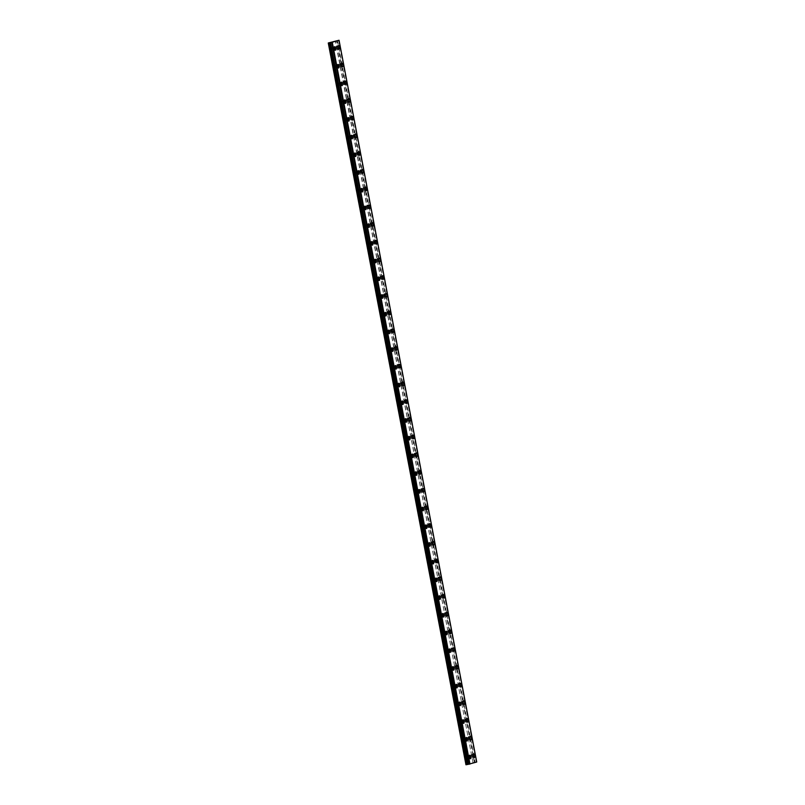 <?xml version="1.0" encoding="UTF-8"?>
<svg xmlns="http://www.w3.org/2000/svg" width="805" height="805" viewBox="0 0 805 805"><rect width="100%" height="100%" fill="white"/><g stroke="black" fill="none" stroke-linecap="round" stroke-linejoin="round"><path stroke-width="0.6" stroke-dasharray="4.03 3.02" d="M336.681 47.747L336.903 46.63L337.245 48.632L336.681 47.747M334.639 48.099L334.86 46.982L335.202 48.974L334.639 48.099M340.062 65.457L340.274 64.34L340.837 65.225L340.616 66.342L340.062 65.457M338.02 65.809L338.231 64.692L338.794 65.577L338.573 66.694L338.02 65.809M467.886 757.414L468.097 756.298L468.661 757.183L468.44 758.3L467.886 757.414M465.843 757.757L466.055 756.64L466.618 757.525L466.397 758.642L465.843 757.757M464.505 739.694L464.727 738.588L465.069 740.58L464.505 739.694M462.462 740.047L462.674 738.93L463.026 740.932L462.462 740.047M461.124 721.984L461.346 720.867L461.688 722.87L461.124 721.984M459.081 722.337L459.303 721.22L459.645 723.222L459.081 722.337M457.753 704.274L457.965 703.157L458.518 704.043L458.307 705.16L457.753 704.274M455.711 704.627L455.922 703.51L456.475 704.395L456.264 705.512L455.711 704.627M454.372 686.564L454.584 685.447L455.147 686.333L454.926 687.45L454.372 686.564M452.329 686.917L452.541 685.8L453.104 686.685L452.883 687.802L452.329 686.917M450.991 668.854L451.203 667.737L451.766 668.623L451.545 669.74L450.991 668.854M448.949 669.197L449.16 668.08L449.723 668.965L449.502 670.082L448.949 669.197M447.61 651.134L447.832 650.017L448.174 652.02L447.61 651.134M445.568 651.487L445.789 650.37L446.131 652.372L445.568 651.487M444.239 633.424L444.451 632.307L445.004 633.193L444.793 634.31L444.239 633.424M442.187 633.777L442.408 632.66L442.75 634.662L442.187 633.777M440.858 615.714L441.07 614.597L441.633 615.483L441.412 616.6L440.858 615.714M438.816 616.067L439.027 614.95L439.58 615.835L439.369 616.952L438.816 616.067M437.477 598.004L437.689 596.887L438.252 597.773L438.031 598.89L437.477 598.004M435.435 598.356L435.646 597.24L436.209 598.125L435.988 599.232L435.435 598.356M434.096 580.294L434.318 579.177L434.66 581.18L434.096 580.294M432.054 580.636L432.265 579.519L432.828 580.405L432.617 581.522L432.054 580.636M430.715 562.574L430.937 561.457L431.279 563.46L430.715 562.574M428.673 562.926L428.894 561.81L429.236 563.812L428.673 562.926M427.344 544.864L427.556 543.747L428.109 544.633L427.898 545.75L427.344 544.864M425.302 545.216L425.513 544.1L426.066 544.985L425.855 546.102L425.302 545.216M423.963 527.154L424.175 526.037L424.738 526.923L424.517 528.04L423.963 527.154M421.921 527.506L422.132 526.389L422.695 527.275L422.474 528.392L421.921 527.506M420.582 509.444L420.794 508.327L421.357 509.213L421.136 510.33L420.582 509.444M418.54 509.786L418.751 508.68L419.314 509.555L419.093 510.672L418.54 509.786M417.201 491.734L417.423 490.617L417.765 492.61L417.201 491.734M415.159 492.076L415.38 490.959L415.722 492.962L415.159 492.076M343.443 83.167L343.654 82.05L344.218 82.935L343.997 84.052L343.443 83.167M341.401 83.519L341.612 82.402L341.954 84.404L341.401 83.519M346.824 100.877L347.036 99.76L347.378 101.762L346.824 100.877M344.771 101.229L344.993 100.112L345.335 102.114L344.771 101.229M350.195 118.597L350.417 117.48L350.759 119.482L350.195 118.597M348.152 118.939L348.374 117.822L348.716 119.824L348.152 118.939M353.576 136.307L353.787 135.19L354.351 136.075L354.14 137.192L353.576 136.307M351.533 136.659L351.745 135.542L352.308 136.427L352.087 137.534L351.533 136.659M356.957 154.017L357.168 152.9L357.732 153.785L357.511 154.902L356.957 154.017M354.914 154.369L355.126 153.252L355.689 154.137L355.468 155.254L354.914 154.369M360.338 171.727L360.549 170.61L361.103 171.495L360.892 172.612L360.338 171.727M358.295 172.079L358.507 170.962L359.06 171.847L358.849 172.964L358.295 172.079M363.709 189.437L363.93 188.32L364.273 190.322L363.709 189.437M361.666 189.789L361.888 188.672L362.23 190.674L361.666 189.789M367.09 207.157L367.311 206.04L367.654 208.042L367.09 207.157M365.047 207.499L365.269 206.382L365.611 208.384L365.047 207.499M370.471 224.867L370.682 223.75L371.246 224.635L371.025 225.752L370.471 224.867M368.428 225.219L368.64 224.102L369.203 224.987L368.982 226.104L368.428 225.219M373.852 242.577L374.063 241.46L374.627 242.345L374.406 243.462L373.852 242.577M371.809 242.929L372.021 241.812L372.363 243.814L371.809 242.929M377.233 260.287L377.444 259.17L377.787 261.172L377.233 260.287M375.18 260.639L375.402 259.522L375.744 261.524L375.18 260.639M380.604 277.997L380.825 276.89L381.168 278.882L380.604 277.997M378.561 278.349L378.783 277.232L379.125 279.234L378.561 278.349M383.985 295.717L384.196 294.6L384.76 295.485L384.549 296.602L383.985 295.717M381.942 296.059L382.154 294.942L382.717 295.827L382.496 296.944L381.942 296.059M387.366 313.427L387.577 312.31L388.141 313.195L387.919 314.312L387.366 313.427M385.323 313.779L385.535 312.662L386.098 313.548L385.877 314.664L385.323 313.779M390.747 331.137L390.958 330.02L391.512 330.905L391.3 332.022L390.747 331.137M388.704 331.489L388.916 330.372L389.469 331.257L389.258 332.374L388.704 331.489M394.118 348.847L394.339 347.73L394.681 349.732L394.118 348.847M392.075 349.199L392.297 348.082L392.639 350.084L392.075 349.199M397.499 366.567L397.72 365.45L398.062 367.442L397.499 366.567M395.456 366.909L395.678 365.792L396.02 367.794L395.456 366.909M400.88 384.277L401.091 383.16L401.655 384.045L401.433 385.162L400.88 384.277M398.837 384.619L399.049 383.512L399.612 384.388L399.391 385.504L398.837 384.619M404.261 401.987L404.472 400.87L405.036 401.755L404.814 402.872L404.261 401.987M402.218 402.339L402.43 401.222L402.983 402.108L402.772 403.225L402.218 402.339M407.642 419.697L407.853 418.58L408.195 420.582L407.642 419.697M405.589 420.049L405.811 418.932L406.153 420.935L405.589 420.049M411.013 437.407L411.234 436.29L411.576 438.292L411.013 437.407M408.97 437.759L409.192 436.642L409.534 438.645L408.97 437.759M414.394 455.127L414.605 454.01L415.169 454.895L414.957 456.012L414.394 455.127M412.351 455.469L412.563 454.352L413.126 455.238L412.905 456.355L412.351 455.469M417.775 472.837L417.986 471.72L418.55 472.605L418.328 473.722L417.775 472.837M415.732 473.189L415.944 472.072L416.507 472.958L416.286 474.065L415.732 473.189M421.156 490.547L421.367 489.43L421.921 490.315L421.709 491.432L421.156 490.547M419.113 490.899L419.325 489.782L419.667 491.785L419.113 490.899M424.527 508.257L424.748 507.14L425.09 509.142L424.527 508.257M422.484 508.609L422.706 507.492L423.048 509.495L422.484 508.609M427.908 525.967L428.129 524.85L428.471 526.852L427.908 525.967M425.865 526.319L426.087 525.202L426.429 527.205L425.865 526.319M431.289 543.687L431.5 542.57L432.064 543.456L431.842 544.572L431.289 543.687M429.246 544.029L429.457 542.912L430.021 543.798L429.8 544.915L429.246 544.029M434.67 561.397L434.881 560.28L435.445 561.165L435.223 562.282L434.67 561.397M432.627 561.749L432.838 560.632L433.392 561.518L433.181 562.635L432.627 561.749M438.051 579.107L438.262 577.99L438.604 579.992L438.051 579.107M435.998 579.459L436.219 578.342L436.562 580.345L435.998 579.459M441.422 596.817L441.643 595.7L441.985 597.702L441.422 596.817M439.379 597.169L439.6 596.052L439.943 598.055L439.379 597.169M444.803 614.527L445.014 613.42L445.366 615.412L444.803 614.527M442.76 614.879L442.971 613.762L443.535 614.648L443.314 615.765L442.76 614.879M448.184 632.247L448.395 631.13L448.959 632.016L448.737 633.133L448.184 632.247M446.141 632.589L446.352 631.472L446.916 632.358L446.695 633.475L446.141 632.589M413.83 474.014L414.042 472.897L414.384 474.9L413.83 474.014M411.778 474.366L411.999 473.249L412.341 475.252L411.778 474.366M410.449 456.304L410.661 455.187L411.224 456.073L411.003 457.19L410.449 456.304M408.407 456.656L408.618 455.539L409.171 456.425L408.96 457.542L408.407 456.656M407.068 438.594L407.28 437.477L407.843 438.363L407.622 439.48L407.068 438.594M405.026 438.946L405.237 437.829L405.8 438.715L405.579 439.832L405.026 438.946M403.687 420.884L403.909 419.767L404.251 421.77L403.687 420.884M401.645 421.226L401.856 420.109L402.208 422.112L401.645 421.226M400.306 403.164L400.528 402.057L400.87 404.05L400.306 403.164M398.264 403.516L398.485 402.399L398.827 404.402L398.264 403.516M396.935 385.454L397.147 384.337L397.7 385.223L397.489 386.34L396.935 385.454M394.893 385.806L395.104 384.689L395.658 385.575L395.446 386.692L394.893 385.806M393.554 367.744L393.766 366.627L394.329 367.513L394.108 368.63L393.554 367.744M391.512 368.096L391.723 366.979L392.287 367.865L392.065 368.982L391.512 368.096M390.173 350.034L390.385 348.917L390.948 349.803L390.727 350.92L390.173 350.034M388.131 350.386L388.342 349.269L388.906 350.155L388.684 351.272L388.131 350.386M386.792 332.324L387.014 331.207L387.356 333.21L386.792 332.324M384.75 332.666L384.971 331.549L385.313 333.552L384.75 332.666M383.422 314.604L383.633 313.487L384.186 314.373L383.975 315.49L383.422 314.604M381.369 314.956L381.59 313.839L381.932 315.842L381.369 314.956M380.041 296.894L380.252 295.777L380.815 296.663L380.594 297.78L380.041 296.894M377.998 297.246L378.209 296.129L378.763 297.015L378.551 298.132L377.998 297.246M376.66 279.184L376.871 278.067L377.434 278.953L377.213 280.07L376.66 279.184M374.617 279.536L374.828 278.419L375.392 279.305L375.17 280.422L374.617 279.536M373.279 261.474L373.5 260.357L373.842 262.36L373.279 261.474M371.236 261.826L371.447 260.709L372.011 261.595L371.799 262.712L371.236 261.826M369.898 243.764L370.119 242.647L370.461 244.65L369.898 243.764M367.855 244.106L368.076 242.989L368.418 244.992L367.855 244.106M366.527 226.044L366.738 224.927L367.08 226.93L366.527 226.044M364.484 226.396L364.695 225.279L365.249 226.165L365.037 227.282L364.484 226.396M363.146 208.334L363.357 207.217L363.92 208.103L363.699 209.22L363.146 208.334M361.103 208.686L361.314 207.569L361.878 208.455L361.656 209.572L361.103 208.686M465.079 720.807L465.29 719.69L465.853 720.576L465.632 721.693L465.079 720.807M463.036 721.149L463.247 720.042L463.589 722.035L463.036 721.149M468.46 738.517L468.671 737.4L469.224 738.286L469.013 739.403L468.46 738.517M466.417 738.869L466.628 737.752L466.97 739.755L466.417 738.869M471.831 756.227L472.052 755.11L472.394 757.113L471.831 756.227M469.788 756.579L470.009 755.462L470.351 757.465L469.788 756.579M332.737 48.924L332.948 47.807L333.512 48.692L333.29 49.809L332.737 48.924M330.694 49.276L330.905 48.159L331.469 49.045L331.247 50.162L330.694 49.276M461.698 703.087L461.909 701.98L462.473 702.856L462.251 703.973L461.698 703.087M459.655 703.439L459.866 702.322L460.43 703.208L460.208 704.325L459.655 703.439M458.317 685.377L458.538 684.26L458.88 686.263L458.317 685.377M456.274 685.729L456.495 684.612L456.838 686.615L456.274 685.729M454.936 667.667L455.157 666.55L455.499 668.553L454.936 667.667M452.893 668.019L453.114 666.902L453.457 668.905L452.893 668.019M451.565 649.957L451.776 648.84L452.118 650.842L451.565 649.957M449.522 650.309L449.733 649.192L450.287 650.078L450.076 651.195L449.522 650.309M336.118 66.644L336.329 65.527L336.882 66.413L336.671 67.519L336.118 66.644M334.075 66.986L334.286 65.869L334.84 66.755L334.628 67.872L334.075 66.986M339.489 84.354L339.71 83.237L340.052 85.239L339.489 84.354M337.446 84.696L337.667 83.589L338.009 85.582L337.446 84.696M342.87 102.064L343.091 100.947L343.433 102.949L342.87 102.064M340.827 102.416L341.038 101.299L341.39 103.302L340.827 102.416M346.251 119.774L346.462 118.657L347.025 119.543L346.804 120.659L346.251 119.774M344.208 120.126L344.419 119.009L344.983 119.895L344.761 121.012L344.208 120.126M349.632 137.484L349.843 136.367L350.406 137.253L350.185 138.369L349.632 137.484M347.589 137.836L347.8 136.719L348.142 138.722L347.589 137.836M353.013 155.204L353.224 154.087L353.777 154.973L353.566 156.09L353.013 155.204M350.96 155.546L351.181 154.429L351.523 156.432L350.96 155.546M356.384 172.914L356.605 171.797L356.947 173.8L356.384 172.914M354.341 173.266L354.562 172.149L354.904 174.142L354.341 173.266M359.765 190.624L359.976 189.507L360.539 190.393L360.318 191.51L359.765 190.624M357.722 190.976L357.933 189.859L358.497 190.745L358.275 191.862L357.722 190.976M337.758 47.425A1.801 0.714 80.3 0 0 336.762 45.845A1.801 0.714 80.3 0 0 336.379 47.837A1.801 0.714 80.3 0 0 337.375 49.407A1.801 0.714 80.3 0 0 337.758 47.425M341.139 65.135A1.801 0.714 80.3 0 0 340.143 63.565A1.801 0.714 80.3 0 0 339.76 65.547A1.801 0.714 80.3 0 0 340.757 67.117A1.801 0.714 80.3 0 0 341.139 65.135M468.963 757.092A1.801 0.714 80.3 0 0 467.967 755.513A1.801 0.714 80.3 0 0 467.584 757.505A1.801 0.714 80.3 0 0 468.58 759.075A1.801 0.714 80.3 0 0 468.963 757.092M465.582 739.382A1.801 0.714 80.3 0 0 464.586 737.803A1.801 0.714 80.3 0 0 464.203 739.785A1.801 0.714 80.3 0 0 465.199 741.365A1.801 0.714 80.3 0 0 465.582 739.382M462.201 721.662A1.801 0.714 80.3 0 0 461.215 720.093A1.801 0.714 80.3 0 0 460.832 722.075A1.801 0.714 80.3 0 0 461.818 723.655A1.801 0.714 80.3 0 0 462.201 721.662M458.82 703.952A1.801 0.714 80.3 0 0 457.834 702.383A1.801 0.714 80.3 0 0 457.451 704.365A1.801 0.714 80.3 0 0 458.437 705.935A1.801 0.714 80.3 0 0 458.82 703.952M455.439 686.242A1.801 0.714 80.3 0 0 454.453 684.673A1.801 0.714 80.3 0 0 454.07 686.655A1.801 0.714 80.3 0 0 455.056 688.225A1.801 0.714 80.3 0 0 455.439 686.242M452.068 668.532A1.801 0.714 80.3 0 0 451.072 666.953A1.801 0.714 80.3 0 0 450.689 668.945A1.801 0.714 80.3 0 0 451.686 670.515A1.801 0.714 80.3 0 0 452.068 668.532M448.687 650.812A1.801 0.714 80.3 0 0 447.691 649.243A1.801 0.714 80.3 0 0 447.308 651.225A1.801 0.714 80.3 0 0 448.305 652.805A1.801 0.714 80.3 0 0 448.687 650.812M445.306 633.102A1.801 0.714 80.3 0 0 444.32 631.533A1.801 0.714 80.3 0 0 443.937 633.515A1.801 0.714 80.3 0 0 444.924 635.095A1.801 0.714 80.3 0 0 445.306 633.102M441.925 615.392A1.801 0.714 80.3 0 0 440.939 613.823A1.801 0.714 80.3 0 0 440.556 615.805A1.801 0.714 80.3 0 0 441.543 617.375A1.801 0.714 80.3 0 0 441.925 615.392M438.554 597.682A1.801 0.714 80.3 0 0 437.558 596.103A1.801 0.714 80.3 0 0 437.175 598.095A1.801 0.714 80.3 0 0 438.172 599.665A1.801 0.714 80.3 0 0 438.554 597.682M435.173 579.972A1.801 0.714 80.3 0 0 434.177 578.393A1.801 0.714 80.3 0 0 433.794 580.385A1.801 0.714 80.3 0 0 434.791 581.955A1.801 0.714 80.3 0 0 435.173 579.972M431.792 562.252A1.801 0.714 80.3 0 0 430.806 560.683A1.801 0.714 80.3 0 0 430.423 562.665A1.801 0.714 80.3 0 0 431.41 564.245A1.801 0.714 80.3 0 0 431.792 562.252M428.411 544.542A1.801 0.714 80.3 0 0 427.425 542.973A1.801 0.714 80.3 0 0 427.042 544.955A1.801 0.714 80.3 0 0 428.029 546.525A1.801 0.714 80.3 0 0 428.411 544.542M425.03 526.832A1.801 0.714 80.3 0 0 424.044 525.263A1.801 0.714 80.3 0 0 423.661 527.245A1.801 0.714 80.3 0 0 424.648 528.815A1.801 0.714 80.3 0 0 425.03 526.832M421.659 509.122A1.801 0.714 80.3 0 0 420.663 507.542A1.801 0.714 80.3 0 0 420.28 509.535A1.801 0.714 80.3 0 0 421.277 511.105A1.801 0.714 80.3 0 0 421.659 509.122M418.278 491.412A1.801 0.714 80.3 0 0 417.282 489.832A1.801 0.714 80.3 0 0 416.899 491.815A1.801 0.714 80.3 0 0 417.896 493.395A1.801 0.714 80.3 0 0 418.278 491.412M344.51 82.845A1.801 0.714 80.3 0 0 343.524 81.275A1.801 0.714 80.3 0 0 343.141 83.257A1.801 0.714 80.3 0 0 344.127 84.827A1.801 0.714 80.3 0 0 344.51 82.845M347.891 100.555A1.801 0.714 80.3 0 0 346.905 98.985A1.801 0.714 80.3 0 0 346.522 100.967A1.801 0.714 80.3 0 0 347.508 102.547A1.801 0.714 80.3 0 0 347.891 100.555M351.272 118.275A1.801 0.714 80.3 0 0 350.276 116.695A1.801 0.714 80.3 0 0 349.893 118.687A1.801 0.714 80.3 0 0 350.889 120.257A1.801 0.714 80.3 0 0 351.272 118.275M354.653 135.985A1.801 0.714 80.3 0 0 353.657 134.415A1.801 0.714 80.3 0 0 353.274 136.397A1.801 0.714 80.3 0 0 354.27 137.967A1.801 0.714 80.3 0 0 354.653 135.985M358.034 153.695A1.801 0.714 80.3 0 0 357.038 152.125A1.801 0.714 80.3 0 0 356.655 154.107A1.801 0.714 80.3 0 0 357.651 155.677A1.801 0.714 80.3 0 0 358.034 153.695M361.405 171.405A1.801 0.714 80.3 0 0 360.419 169.835A1.801 0.714 80.3 0 0 360.036 171.817A1.801 0.714 80.3 0 0 361.022 173.397A1.801 0.714 80.3 0 0 361.405 171.405M364.786 189.115A1.801 0.714 80.3 0 0 363.8 187.545A1.801 0.714 80.3 0 0 363.417 189.527A1.801 0.714 80.3 0 0 364.403 191.107A1.801 0.714 80.3 0 0 364.786 189.115M368.167 206.835A1.801 0.714 80.3 0 0 367.171 205.255A1.801 0.714 80.3 0 0 366.788 207.247A1.801 0.714 80.3 0 0 367.784 208.817A1.801 0.714 80.3 0 0 368.167 206.835M371.548 224.545A1.801 0.714 80.3 0 0 370.552 222.975A1.801 0.714 80.3 0 0 370.169 224.957A1.801 0.714 80.3 0 0 371.165 226.527A1.801 0.714 80.3 0 0 371.548 224.545M374.919 242.255A1.801 0.714 80.3 0 0 373.933 240.685A1.801 0.714 80.3 0 0 373.55 242.667A1.801 0.714 80.3 0 0 374.536 244.237A1.801 0.714 80.3 0 0 374.919 242.255M378.3 259.965A1.801 0.714 80.3 0 0 377.314 258.395A1.801 0.714 80.3 0 0 376.931 260.377A1.801 0.714 80.3 0 0 377.917 261.957A1.801 0.714 80.3 0 0 378.3 259.965M381.681 277.685A1.801 0.714 80.3 0 0 380.685 276.105A1.801 0.714 80.3 0 0 380.302 278.087A1.801 0.714 80.3 0 0 381.298 279.667A1.801 0.714 80.3 0 0 381.681 277.685M385.062 295.395A1.801 0.714 80.3 0 0 384.066 293.815A1.801 0.714 80.3 0 0 383.683 295.807A1.801 0.714 80.3 0 0 384.679 297.377A1.801 0.714 80.3 0 0 385.062 295.395M388.443 313.105A1.801 0.714 80.3 0 0 387.447 311.535A1.801 0.714 80.3 0 0 387.064 313.517A1.801 0.714 80.3 0 0 388.06 315.087A1.801 0.714 80.3 0 0 388.443 313.105M391.814 330.815A1.801 0.714 80.3 0 0 390.827 329.245A1.801 0.714 80.3 0 0 390.445 331.227A1.801 0.714 80.3 0 0 391.431 332.797A1.801 0.714 80.3 0 0 391.814 330.815M395.195 348.525A1.801 0.714 80.3 0 0 394.209 346.955A1.801 0.714 80.3 0 0 393.826 348.937A1.801 0.714 80.3 0 0 394.812 350.517A1.801 0.714 80.3 0 0 395.195 348.525M398.576 366.245A1.801 0.714 80.3 0 0 397.579 364.665A1.801 0.714 80.3 0 0 397.197 366.647A1.801 0.714 80.3 0 0 398.193 368.227A1.801 0.714 80.3 0 0 398.576 366.245M401.957 383.955A1.801 0.714 80.3 0 0 400.96 382.375A1.801 0.714 80.3 0 0 400.578 384.367A1.801 0.714 80.3 0 0 401.574 385.937A1.801 0.714 80.3 0 0 401.957 383.955M405.328 401.665A1.801 0.714 80.3 0 0 404.341 400.095A1.801 0.714 80.3 0 0 403.959 402.077A1.801 0.714 80.3 0 0 404.945 403.647A1.801 0.714 80.3 0 0 405.328 401.665M408.709 419.375A1.801 0.714 80.3 0 0 407.722 417.805A1.801 0.714 80.3 0 0 407.34 419.787A1.801 0.714 80.3 0 0 408.326 421.357A1.801 0.714 80.3 0 0 408.709 419.375M412.09 437.085A1.801 0.714 80.3 0 0 411.093 435.515A1.801 0.714 80.3 0 0 410.711 437.497A1.801 0.714 80.3 0 0 411.707 439.077A1.801 0.714 80.3 0 0 412.09 437.085M415.471 454.805A1.801 0.714 80.3 0 0 414.474 453.225A1.801 0.714 80.3 0 0 414.092 455.217A1.801 0.714 80.3 0 0 415.088 456.787A1.801 0.714 80.3 0 0 415.471 454.805M418.852 472.515A1.801 0.714 80.3 0 0 417.855 470.935A1.801 0.714 80.3 0 0 417.473 472.927A1.801 0.714 80.3 0 0 418.469 474.497A1.801 0.714 80.3 0 0 418.852 472.515M422.223 490.225A1.801 0.714 80.3 0 0 421.236 488.655A1.801 0.714 80.3 0 0 420.854 490.637A1.801 0.714 80.3 0 0 421.84 492.207A1.801 0.714 80.3 0 0 422.223 490.225M425.603 507.935A1.801 0.714 80.3 0 0 424.617 506.365A1.801 0.714 80.3 0 0 424.235 508.347A1.801 0.714 80.3 0 0 425.221 509.917A1.801 0.714 80.3 0 0 425.603 507.935M428.985 525.645A1.801 0.714 80.3 0 0 427.988 524.075A1.801 0.714 80.3 0 0 427.606 526.057A1.801 0.714 80.3 0 0 428.602 527.637A1.801 0.714 80.3 0 0 428.985 525.645M432.366 543.365A1.801 0.714 80.3 0 0 431.369 541.785A1.801 0.714 80.3 0 0 430.987 543.778A1.801 0.714 80.3 0 0 431.983 545.347A1.801 0.714 80.3 0 0 432.366 543.365M435.736 561.075A1.801 0.714 80.3 0 0 434.75 559.505A1.801 0.714 80.3 0 0 434.368 561.488A1.801 0.714 80.3 0 0 435.354 563.057A1.801 0.714 80.3 0 0 435.736 561.075M439.117 578.785A1.801 0.714 80.3 0 0 438.131 577.215A1.801 0.714 80.3 0 0 437.749 579.198A1.801 0.714 80.3 0 0 438.735 580.767A1.801 0.714 80.3 0 0 439.117 578.785M442.498 596.495A1.801 0.714 80.3 0 0 441.502 594.925A1.801 0.714 80.3 0 0 441.12 596.908A1.801 0.714 80.3 0 0 442.116 598.487A1.801 0.714 80.3 0 0 442.498 596.495M445.879 614.215A1.801 0.714 80.3 0 0 444.883 612.635A1.801 0.714 80.3 0 0 444.501 614.618A1.801 0.714 80.3 0 0 445.497 616.197A1.801 0.714 80.3 0 0 445.879 614.215M449.26 631.925A1.801 0.714 80.3 0 0 448.264 630.345A1.801 0.714 80.3 0 0 447.882 632.338A1.801 0.714 80.3 0 0 448.878 633.907A1.801 0.714 80.3 0 0 449.26 631.925M414.897 473.692A1.801 0.714 80.3 0 0 413.911 472.122A1.801 0.714 80.3 0 0 413.529 474.105A1.801 0.714 80.3 0 0 414.515 475.685A1.801 0.714 80.3 0 0 414.897 473.692M411.516 455.982A1.801 0.714 80.3 0 0 410.53 454.412A1.801 0.714 80.3 0 0 410.148 456.395A1.801 0.714 80.3 0 0 411.134 457.965A1.801 0.714 80.3 0 0 411.516 455.982M408.145 438.272A1.801 0.714 80.3 0 0 407.149 436.702A1.801 0.714 80.3 0 0 406.767 438.685A1.801 0.714 80.3 0 0 407.763 440.255A1.801 0.714 80.3 0 0 408.145 438.272M404.764 420.562A1.801 0.714 80.3 0 0 403.768 418.982A1.801 0.714 80.3 0 0 403.386 420.975A1.801 0.714 80.3 0 0 404.382 422.545A1.801 0.714 80.3 0 0 404.764 420.562M401.383 402.852A1.801 0.714 80.3 0 0 400.397 401.272A1.801 0.714 80.3 0 0 400.015 403.255A1.801 0.714 80.3 0 0 401.001 404.835A1.801 0.714 80.3 0 0 401.383 402.852M398.002 385.132A1.801 0.714 80.3 0 0 397.016 383.562A1.801 0.714 80.3 0 0 396.634 385.545A1.801 0.714 80.3 0 0 397.62 387.125A1.801 0.714 80.3 0 0 398.002 385.132M394.621 367.422A1.801 0.714 80.3 0 0 393.635 365.852A1.801 0.714 80.3 0 0 393.253 367.835A1.801 0.714 80.3 0 0 394.239 369.404A1.801 0.714 80.3 0 0 394.621 367.422M391.25 349.712A1.801 0.714 80.3 0 0 390.254 348.142A1.801 0.714 80.3 0 0 389.872 350.125A1.801 0.714 80.3 0 0 390.868 351.694A1.801 0.714 80.3 0 0 391.25 349.712M387.869 332.002A1.801 0.714 80.3 0 0 386.873 330.422A1.801 0.714 80.3 0 0 386.491 332.415A1.801 0.714 80.3 0 0 387.487 333.984A1.801 0.714 80.3 0 0 387.869 332.002M384.488 314.292A1.801 0.714 80.3 0 0 383.502 312.712A1.801 0.714 80.3 0 0 383.12 314.695A1.801 0.714 80.3 0 0 384.106 316.274A1.801 0.714 80.3 0 0 384.488 314.292M381.107 296.572A1.801 0.714 80.3 0 0 380.121 295.002A1.801 0.714 80.3 0 0 379.739 296.985A1.801 0.714 80.3 0 0 380.725 298.564A1.801 0.714 80.3 0 0 381.107 296.572M377.736 278.862A1.801 0.714 80.3 0 0 376.74 277.292A1.801 0.714 80.3 0 0 376.358 279.275A1.801 0.714 80.3 0 0 377.354 280.844A1.801 0.714 80.3 0 0 377.736 278.862M374.355 261.152A1.801 0.714 80.3 0 0 373.359 259.582A1.801 0.714 80.3 0 0 372.977 261.565A1.801 0.714 80.3 0 0 373.973 263.134A1.801 0.714 80.3 0 0 374.355 261.152M370.974 243.442A1.801 0.714 80.3 0 0 369.988 241.862A1.801 0.714 80.3 0 0 369.606 243.855A1.801 0.714 80.3 0 0 370.592 245.424A1.801 0.714 80.3 0 0 370.974 243.442M367.593 225.722A1.801 0.714 80.3 0 0 366.607 224.152A1.801 0.714 80.3 0 0 366.225 226.135A1.801 0.714 80.3 0 0 367.211 227.714A1.801 0.714 80.3 0 0 367.593 225.722M364.212 208.012A1.801 0.714 80.3 0 0 363.226 206.442A1.801 0.714 80.3 0 0 362.844 208.425A1.801 0.714 80.3 0 0 363.83 209.994A1.801 0.714 80.3 0 0 364.212 208.012M466.145 720.485A1.801 0.714 80.3 0 0 465.159 718.905A1.801 0.714 80.3 0 0 464.777 720.898A1.801 0.714 80.3 0 0 465.763 722.467A1.801 0.714 80.3 0 0 466.145 720.485M469.526 738.195A1.801 0.714 80.3 0 0 468.54 736.625A1.801 0.714 80.3 0 0 468.158 738.608A1.801 0.714 80.3 0 0 469.144 740.177A1.801 0.714 80.3 0 0 469.526 738.195M472.907 755.905A1.801 0.714 80.3 0 0 471.911 754.335A1.801 0.714 80.3 0 0 471.529 756.318A1.801 0.714 80.3 0 0 472.525 757.887A1.801 0.714 80.3 0 0 472.907 755.905M333.803 48.602A1.801 0.714 80.3 0 0 332.817 47.032A1.801 0.714 80.3 0 0 332.435 49.014A1.801 0.714 80.3 0 0 333.421 50.594A1.801 0.714 80.3 0 0 333.803 48.602M462.774 702.775A1.801 0.714 80.3 0 0 461.778 701.195A1.801 0.714 80.3 0 0 461.396 703.178A1.801 0.714 80.3 0 0 462.392 704.757A1.801 0.714 80.3 0 0 462.774 702.775M459.393 685.055A1.801 0.714 80.3 0 0 458.397 683.485A1.801 0.714 80.3 0 0 458.015 685.468A1.801 0.714 80.3 0 0 459.011 687.047A1.801 0.714 80.3 0 0 459.393 685.055M456.012 667.345A1.801 0.714 80.3 0 0 455.026 665.775A1.801 0.714 80.3 0 0 454.644 667.758A1.801 0.714 80.3 0 0 455.63 669.327A1.801 0.714 80.3 0 0 456.012 667.345M452.631 649.635A1.801 0.714 80.3 0 0 451.645 648.065A1.801 0.714 80.3 0 0 451.263 650.048A1.801 0.714 80.3 0 0 452.249 651.617A1.801 0.714 80.3 0 0 452.631 649.635M337.184 66.322A1.801 0.714 80.3 0 0 336.198 64.742A1.801 0.714 80.3 0 0 335.816 66.724A1.801 0.714 80.3 0 0 336.802 68.304A1.801 0.714 80.3 0 0 337.184 66.322M340.565 84.032A1.801 0.714 80.3 0 0 339.579 82.452A1.801 0.714 80.3 0 0 339.197 84.445A1.801 0.714 80.3 0 0 340.183 86.014A1.801 0.714 80.3 0 0 340.565 84.032M343.946 101.742A1.801 0.714 80.3 0 0 342.95 100.172A1.801 0.714 80.3 0 0 342.568 102.154A1.801 0.714 80.3 0 0 343.564 103.724A1.801 0.714 80.3 0 0 343.946 101.742M347.327 119.452A1.801 0.714 80.3 0 0 346.331 117.882A1.801 0.714 80.3 0 0 345.949 119.865A1.801 0.714 80.3 0 0 346.945 121.434A1.801 0.714 80.3 0 0 347.327 119.452M350.698 137.162A1.801 0.714 80.3 0 0 349.712 135.592A1.801 0.714 80.3 0 0 349.33 137.575A1.801 0.714 80.3 0 0 350.316 139.154A1.801 0.714 80.3 0 0 350.698 137.162M354.079 154.882A1.801 0.714 80.3 0 0 353.093 153.302A1.801 0.714 80.3 0 0 352.711 155.295A1.801 0.714 80.3 0 0 353.697 156.864A1.801 0.714 80.3 0 0 354.079 154.882M357.46 172.592A1.801 0.714 80.3 0 0 356.464 171.012A1.801 0.714 80.3 0 0 356.082 173.005A1.801 0.714 80.3 0 0 357.078 174.574A1.801 0.714 80.3 0 0 357.46 172.592M360.841 190.302A1.801 0.714 80.3 0 0 359.845 188.732A1.801 0.714 80.3 0 0 359.463 190.715A1.801 0.714 80.3 0 0 360.459 192.284A1.801 0.714 80.3 0 0 360.841 190.302M465.954 764.75L472.988 762.637L335.303 40.874M472.988 762.637L335.594 40.814M473.28 762.577L475.061 762.295L337.375 40.532M337.416 40.522L475.061 762.295M475.101 762.295L476.238 762.094L338.553 40.331M338.623 40.32L476.238 762.094M474.346 762.395L336.661 40.632M338.975 40.26L476.661 762.023M474.578 762.385L336.893 40.612M334.86 46.982L336.903 46.63M338.231 64.692L340.274 64.34M466.055 756.64L468.097 756.298M462.674 738.93L464.727 738.588M459.303 721.22L461.346 720.867M455.922 703.51L457.965 703.157M452.541 685.8L454.584 685.447M449.16 668.08L451.203 667.737M445.789 650.37L447.832 650.017M442.408 632.66L444.451 632.307M439.027 614.95L441.07 614.597M435.646 597.24L437.689 596.887M432.265 579.519L434.318 579.177M428.894 561.81L430.937 561.457M425.513 544.1L427.556 543.747M422.132 526.389L424.175 526.037M418.751 508.68L420.794 508.327M415.38 490.959L417.423 490.617M341.612 82.402L343.654 82.05M344.993 100.112L347.036 99.76M348.374 117.822L350.417 117.48M351.745 135.542L353.787 135.19M355.126 153.252L357.168 152.9M358.507 170.962L360.549 170.61M361.888 188.672L363.93 188.32M365.269 206.382L367.311 206.04M368.64 224.102L370.682 223.75M372.021 241.812L374.063 241.46M375.402 259.522L377.444 259.17M378.783 277.232L380.825 276.89M382.154 294.942L384.196 294.6M385.535 312.662L387.577 312.31M388.916 330.372L390.958 330.02M392.297 348.082L394.339 347.73M395.678 365.792L397.72 365.45M399.049 383.512L401.091 383.16M402.43 401.222L404.472 400.87M405.811 418.932L407.853 418.58M409.192 436.642L411.234 436.29M412.563 454.352L414.605 454.01M415.944 472.072L417.986 471.72M419.325 489.782L421.367 489.43M422.706 507.492L424.748 507.14M426.087 525.202L428.129 524.85M429.457 542.912L431.5 542.57M432.838 560.632L434.881 560.28M436.219 578.342L438.262 577.99M439.6 596.052L441.643 595.7M442.971 613.762L445.014 613.42M446.352 631.472L448.395 631.13M411.999 473.249L414.042 472.897M408.618 455.539L410.661 455.187M405.237 437.829L407.28 437.477M401.856 420.109L403.909 419.767M398.485 402.399L400.528 402.057M395.104 384.689L397.147 384.337M391.723 366.979L393.766 366.627M388.342 349.269L390.385 348.917M384.971 331.549L387.014 331.207M381.59 313.839L383.633 313.487M378.209 296.129L380.252 295.777M374.828 278.419L376.871 278.067M371.447 260.709L373.5 260.357M368.076 242.989L370.119 242.647M364.695 225.279L366.738 224.927M361.314 207.569L363.357 207.217M463.247 720.042L465.29 719.69M466.628 737.752L468.671 737.4M470.009 755.462L472.052 755.11M330.905 48.159L332.948 47.807M459.866 702.322L461.909 701.98M456.495 684.612L458.538 684.26M453.114 666.902L455.157 666.55M449.733 649.192L451.776 648.84M334.286 65.869L336.329 65.527M337.667 83.589L339.71 83.237M341.038 101.299L343.091 100.947M344.419 119.009L346.462 118.657M347.8 136.719L349.843 136.367M351.181 154.429L353.224 154.087M354.562 172.149L356.605 171.797M357.933 189.859L359.976 189.507M336.762 45.845L338.603 45.533M340.143 63.565L341.984 63.243M467.967 755.513L469.808 755.201M464.586 737.803L466.427 737.491M461.215 720.093L463.046 719.781M457.834 702.383L459.675 702.061M454.453 684.673L456.294 684.351M451.072 666.953L452.913 666.641M447.691 649.243L449.532 648.931M444.32 631.533L446.151 631.221M440.939 613.823L442.78 613.501M437.558 596.103L439.399 595.791M434.177 578.393L436.018 578.081M430.806 560.683L432.637 560.371M427.425 542.973L429.266 542.661M424.044 525.263L425.885 524.941M420.663 507.542L422.504 507.231M417.282 489.832L419.123 489.521M343.524 81.275L345.365 80.963M346.905 98.985L348.736 98.673M350.276 116.695L352.117 116.383M353.657 134.415L355.498 134.093M357.038 152.125L358.879 151.803M360.419 169.835L362.26 169.523M363.8 187.545L365.631 187.233M367.171 205.255L369.012 204.943M370.552 222.975L372.393 222.653M373.933 240.685L375.774 240.363M377.314 258.395L379.145 258.083M380.685 276.105L382.526 275.793M384.066 293.815L385.907 293.503M387.447 311.535L389.288 311.213M390.827 329.245L392.669 328.933M394.209 346.955L396.04 346.643M397.579 364.665L399.421 364.353M400.96 382.375L402.802 382.063M404.341 400.095L406.183 399.773M407.722 417.805L409.554 417.493M411.093 435.515L412.935 435.203M414.474 453.225L416.316 452.913M417.855 470.935L419.697 470.623M421.236 488.655L423.078 488.333M424.617 506.365L426.449 506.053M427.988 524.075L429.83 523.763M431.369 541.785L433.211 541.473M434.75 559.505L436.592 559.183M438.131 577.215L439.963 576.893M441.502 594.925L443.344 594.613M444.883 612.635L446.725 612.323M448.264 630.345L450.106 630.033M413.911 472.122L415.742 471.811M410.53 454.412L412.371 454.101M407.149 436.702L408.99 436.38M403.768 418.982L405.609 418.67M400.397 401.272L402.228 400.96M397.016 383.562L398.857 383.25M393.635 365.852L395.476 365.54M390.254 348.142L392.095 347.82M386.873 330.422L388.714 330.11M383.502 312.712L385.333 312.4M380.121 295.002L381.962 294.69M376.74 277.292L378.581 276.97M373.359 259.582L375.2 259.26M369.988 241.862L371.819 241.55M366.607 224.152L368.449 223.84M363.226 206.442L365.068 206.13M465.159 718.905L467.001 718.593M468.54 736.625L470.372 736.303M471.911 754.335L473.753 754.023M332.817 47.032L334.659 46.72M461.778 701.195L463.62 700.883M458.397 683.485L460.239 683.173M455.026 665.775L456.858 665.463M451.645 648.065L453.487 647.743M336.198 64.742L338.04 64.43M339.579 82.452L341.411 82.14M342.95 100.172L344.792 99.85M346.331 117.882L348.173 117.57M349.712 135.592L351.554 135.28M353.093 153.302L354.925 152.99M356.464 171.012L358.305 170.7M359.845 188.732L361.687 188.41M335.202 48.974L337.245 48.632M338.573 66.694L340.616 66.342M466.397 758.642L468.44 758.3M463.026 740.932L465.069 740.58M459.645 723.222L461.688 722.87M456.264 705.512L458.307 705.16M452.883 687.802L454.926 687.45M449.502 670.082L451.545 669.74M446.131 652.372L448.174 652.02M442.75 634.662L444.793 634.31M439.369 616.952L441.412 616.6M435.988 599.232L438.031 598.89M432.617 581.522L434.66 581.18M429.236 563.812L431.279 563.46M425.855 546.102L427.898 545.75M422.474 528.392L424.517 528.04M419.093 510.672L421.136 510.33M415.722 492.962L417.765 492.61M341.954 84.404L343.997 84.052M345.335 102.114L347.378 101.762M348.716 119.824L350.759 119.482M352.087 137.534L354.14 137.192M355.468 155.254L357.511 154.902M358.849 172.964L360.892 172.612M362.23 190.674L364.273 190.322M365.611 208.384L367.654 208.042M368.982 226.104L371.025 225.752M372.363 243.814L374.406 243.462M375.744 261.524L377.787 261.172M379.125 279.234L381.168 278.882M382.496 296.944L384.549 296.602M385.877 314.664L387.919 314.312M389.258 332.374L391.3 332.022M392.639 350.084L394.681 349.732M396.02 367.794L398.062 367.442M399.391 385.504L401.433 385.162M402.772 403.225L404.814 402.872M406.153 420.935L408.195 420.582M409.534 438.645L411.576 438.292M412.905 456.355L414.957 456.012M416.286 474.065L418.328 473.722M419.667 491.785L421.709 491.432M423.048 509.495L425.09 509.142M426.429 527.205L428.471 526.852M429.8 544.915L431.842 544.572M433.181 562.635L435.223 562.282M436.562 580.345L438.604 579.992M439.943 598.055L441.985 597.702M443.314 615.765L445.366 615.412M446.695 633.475L448.737 633.133M412.341 475.252L414.384 474.9M408.96 457.542L411.003 457.19M405.579 439.832L407.622 439.48M402.208 422.112L404.251 421.77M398.827 404.402L400.87 404.05M395.446 386.692L397.489 386.34M392.065 368.982L394.108 368.63M388.684 351.272L390.727 350.92M385.313 333.552L387.356 333.21M381.932 315.842L383.975 315.49M378.551 298.132L380.594 297.78M375.17 280.422L377.213 280.07M371.799 262.712L373.842 262.36M368.418 244.992L370.461 244.65M365.037 227.282L367.08 226.93M361.656 209.572L363.699 209.22M463.589 722.035L465.632 721.693M466.97 739.755L469.013 739.403M470.351 757.465L472.394 757.113M331.247 50.162L333.29 49.809M460.208 704.325L462.251 703.973M456.838 686.615L458.88 686.263M453.457 668.905L455.499 668.553M450.076 651.195L452.118 650.842M334.628 67.872L336.671 67.519M338.009 85.582L340.052 85.239M341.39 103.302L343.433 102.949M344.761 121.012L346.804 120.659M348.142 138.722L350.185 138.369M351.523 156.432L353.566 156.09M354.904 174.142L356.947 173.8M358.275 191.862L360.318 191.51M337.375 49.407L339.217 49.095M340.757 67.117L342.588 66.805M468.58 759.075L470.412 758.763M465.199 741.365L467.041 741.053M461.818 723.655L463.66 723.333M458.437 705.935L460.279 705.623M455.056 688.225L456.898 687.913M451.686 670.515L453.517 670.203M448.305 652.805L450.146 652.483M444.924 635.095L446.765 634.773M441.543 617.375L443.384 617.063M438.172 599.665L440.003 599.353M434.791 581.955L436.632 581.643M431.41 564.245L433.251 563.923M428.029 546.525L429.87 546.213M424.648 528.815L426.489 528.503M421.277 511.105L423.108 510.793M417.896 493.395L419.737 493.083M344.127 84.827L345.969 84.515M347.508 102.547L349.35 102.225M350.889 120.257L352.731 119.945M354.27 137.967L356.112 137.655M357.651 155.677L359.483 155.365M361.022 173.397L362.864 173.075M364.403 191.107L366.245 190.785M367.784 208.817L369.626 208.505M371.165 226.527L372.997 226.215M374.536 244.237L376.378 243.925M377.917 261.957L379.759 261.635M381.298 279.667L383.14 279.355M384.679 297.377L386.521 297.065M388.06 315.087L389.892 314.775M391.431 332.797L393.273 332.485M394.812 350.517L396.654 350.195M398.193 368.227L400.035 367.915M401.574 385.937L403.406 385.625M404.945 403.647L406.787 403.335M408.326 421.357L410.168 421.045M411.707 439.077L413.549 438.755M415.088 456.787L416.93 456.475M418.469 474.497L420.301 474.185M421.84 492.207L423.682 491.895M425.221 509.917L427.063 509.605M428.602 527.637L430.444 527.315M431.983 545.347L433.815 545.035M435.354 563.057L437.196 562.745M438.735 580.767L440.577 580.455M442.116 598.487L443.958 598.165M445.497 616.197L447.339 615.875M448.878 633.907L450.709 633.595M414.515 475.685L416.356 475.363M411.134 457.965L412.975 457.653M407.763 440.255L409.594 439.943M404.382 422.545L406.223 422.233M401.001 404.835L402.842 404.523M397.62 387.125L399.461 386.803M394.239 369.404L396.08 369.093M390.868 351.694L392.699 351.382M387.487 333.984L389.328 333.673M384.106 316.274L385.947 315.952M380.725 298.564L382.566 298.242M377.354 280.844L379.185 280.532M373.973 263.134L375.814 262.822M370.592 245.424L372.433 245.112M367.211 227.714L369.052 227.392M363.83 209.994L365.671 209.682M465.763 722.467L467.604 722.155M469.144 740.177L470.985 739.865M472.525 757.887L474.366 757.575M333.421 50.594L335.262 50.272M462.392 704.757L464.223 704.445M459.011 687.047L460.852 686.725M455.63 669.327L457.471 669.015M452.249 651.617L454.09 651.305M336.802 68.304L338.643 67.992M340.183 86.014L342.024 85.702M343.564 103.724L345.405 103.412M346.945 121.434L348.776 121.122M350.316 139.154L352.157 138.832M353.697 156.864L355.538 156.552M357.078 174.574L358.919 174.262M360.459 192.284L362.29 191.972"/><path stroke-width="1.21" d="M331.761 42.373L469.396 764.146L331.761 42.373L339.046 40.25L476.731 762.023L468.258 764.348L330.503 42.585L468.258 764.348M331.72 42.383L330.573 42.574M339.599 47.113A1.801 0.714 80.3 0 0 338.603 45.533A1.801 0.714 80.3 0 0 338.221 47.515A1.801 0.714 80.3 0 0 339.217 49.095A1.801 0.714 80.3 0 0 339.599 47.113M342.97 64.823A1.801 0.714 80.3 0 0 341.984 63.243A1.801 0.714 80.3 0 0 341.602 65.235A1.801 0.714 80.3 0 0 342.588 66.805A1.801 0.714 80.3 0 0 342.97 64.823M470.794 756.77A1.801 0.714 80.3 0 0 469.808 755.201A1.801 0.714 80.3 0 0 469.426 757.183A1.801 0.714 80.3 0 0 470.412 758.763A1.801 0.714 80.3 0 0 470.794 756.77M467.423 739.06A1.801 0.714 80.3 0 0 466.427 737.491A1.801 0.714 80.3 0 0 466.045 739.473A1.801 0.714 80.3 0 0 467.041 741.053A1.801 0.714 80.3 0 0 467.423 739.06M464.042 721.35A1.801 0.714 80.3 0 0 463.046 719.781A1.801 0.714 80.3 0 0 462.664 721.763A1.801 0.714 80.3 0 0 463.66 723.333A1.801 0.714 80.3 0 0 464.042 721.35M460.661 703.64A1.801 0.714 80.3 0 0 459.675 702.061A1.801 0.714 80.3 0 0 459.293 704.053A1.801 0.714 80.3 0 0 460.279 705.623A1.801 0.714 80.3 0 0 460.661 703.64M457.28 685.93A1.801 0.714 80.3 0 0 456.294 684.351A1.801 0.714 80.3 0 0 455.912 686.343A1.801 0.714 80.3 0 0 456.898 687.913A1.801 0.714 80.3 0 0 457.28 685.93M453.899 668.21A1.801 0.714 80.3 0 0 452.913 666.641A1.801 0.714 80.3 0 0 452.531 668.623A1.801 0.714 80.3 0 0 453.517 670.203A1.801 0.714 80.3 0 0 453.899 668.21M450.528 650.5A1.801 0.714 80.3 0 0 449.532 648.931A1.801 0.714 80.3 0 0 449.15 650.913A1.801 0.714 80.3 0 0 450.146 652.483A1.801 0.714 80.3 0 0 450.528 650.5M447.147 632.79A1.801 0.714 80.3 0 0 446.151 631.221A1.801 0.714 80.3 0 0 445.769 633.203A1.801 0.714 80.3 0 0 446.765 634.773A1.801 0.714 80.3 0 0 447.147 632.79M443.766 615.08A1.801 0.714 80.3 0 0 442.78 613.501A1.801 0.714 80.3 0 0 442.398 615.493A1.801 0.714 80.3 0 0 443.384 617.063A1.801 0.714 80.3 0 0 443.766 615.08M440.385 597.37A1.801 0.714 80.3 0 0 439.399 595.791A1.801 0.714 80.3 0 0 439.017 597.773A1.801 0.714 80.3 0 0 440.003 599.353A1.801 0.714 80.3 0 0 440.385 597.37M437.014 579.65A1.801 0.714 80.3 0 0 436.018 578.081A1.801 0.714 80.3 0 0 435.636 580.063A1.801 0.714 80.3 0 0 436.632 581.643A1.801 0.714 80.3 0 0 437.014 579.65M433.633 561.94A1.801 0.714 80.3 0 0 432.637 560.371A1.801 0.714 80.3 0 0 432.255 562.353A1.801 0.714 80.3 0 0 433.251 563.923A1.801 0.714 80.3 0 0 433.633 561.94M430.252 544.23A1.801 0.714 80.3 0 0 429.266 542.661A1.801 0.714 80.3 0 0 428.884 544.643A1.801 0.714 80.3 0 0 429.87 546.213A1.801 0.714 80.3 0 0 430.252 544.23M426.871 526.52A1.801 0.714 80.3 0 0 425.885 524.941A1.801 0.714 80.3 0 0 425.503 526.933A1.801 0.714 80.3 0 0 426.489 528.503A1.801 0.714 80.3 0 0 426.871 526.52M423.49 508.81A1.801 0.714 80.3 0 0 422.504 507.231A1.801 0.714 80.3 0 0 422.122 509.213A1.801 0.714 80.3 0 0 423.108 510.793A1.801 0.714 80.3 0 0 423.49 508.81M420.119 491.09A1.801 0.714 80.3 0 0 419.123 489.521A1.801 0.714 80.3 0 0 418.741 491.503A1.801 0.714 80.3 0 0 419.737 493.083A1.801 0.714 80.3 0 0 420.119 491.09M346.351 82.533A1.801 0.714 80.3 0 0 345.365 80.963A1.801 0.714 80.3 0 0 344.983 82.945A1.801 0.714 80.3 0 0 345.969 84.515A1.801 0.714 80.3 0 0 346.351 82.533M349.732 100.243A1.801 0.714 80.3 0 0 348.736 98.673A1.801 0.714 80.3 0 0 348.354 100.655A1.801 0.714 80.3 0 0 349.35 102.225A1.801 0.714 80.3 0 0 349.732 100.243M353.113 117.953A1.801 0.714 80.3 0 0 352.117 116.383A1.801 0.714 80.3 0 0 351.735 118.365A1.801 0.714 80.3 0 0 352.731 119.945A1.801 0.714 80.3 0 0 353.113 117.953M356.484 135.673A1.801 0.714 80.3 0 0 355.498 134.093A1.801 0.714 80.3 0 0 355.116 136.075A1.801 0.714 80.3 0 0 356.112 137.655A1.801 0.714 80.3 0 0 356.484 135.673M359.865 153.383A1.801 0.714 80.3 0 0 358.879 151.803A1.801 0.714 80.3 0 0 358.497 153.795A1.801 0.714 80.3 0 0 359.483 155.365A1.801 0.714 80.3 0 0 359.865 153.383M363.246 171.093A1.801 0.714 80.3 0 0 362.26 169.523A1.801 0.714 80.3 0 0 361.878 171.505A1.801 0.714 80.3 0 0 362.864 173.075A1.801 0.714 80.3 0 0 363.246 171.093M366.627 188.803A1.801 0.714 80.3 0 0 365.631 187.233A1.801 0.714 80.3 0 0 365.249 189.215A1.801 0.714 80.3 0 0 366.245 190.785A1.801 0.714 80.3 0 0 366.627 188.803M370.008 206.513A1.801 0.714 80.3 0 0 369.012 204.943A1.801 0.714 80.3 0 0 368.63 206.925A1.801 0.714 80.3 0 0 369.626 208.505A1.801 0.714 80.3 0 0 370.008 206.513M373.379 224.233A1.801 0.714 80.3 0 0 372.393 222.653A1.801 0.714 80.3 0 0 372.011 224.645A1.801 0.714 80.3 0 0 372.997 226.215A1.801 0.714 80.3 0 0 373.379 224.233M376.76 241.943A1.801 0.714 80.3 0 0 375.774 240.363A1.801 0.714 80.3 0 0 375.392 242.355A1.801 0.714 80.3 0 0 376.378 243.925A1.801 0.714 80.3 0 0 376.76 241.943M380.141 259.653A1.801 0.714 80.3 0 0 379.145 258.083A1.801 0.714 80.3 0 0 378.763 260.065A1.801 0.714 80.3 0 0 379.759 261.635A1.801 0.714 80.3 0 0 380.141 259.653M383.522 277.363A1.801 0.714 80.3 0 0 382.526 275.793A1.801 0.714 80.3 0 0 382.144 277.775A1.801 0.714 80.3 0 0 383.14 279.355A1.801 0.714 80.3 0 0 383.522 277.363M386.893 295.073A1.801 0.714 80.3 0 0 385.907 293.503A1.801 0.714 80.3 0 0 385.525 295.485A1.801 0.714 80.3 0 0 386.521 297.065A1.801 0.714 80.3 0 0 386.893 295.073M390.274 312.793A1.801 0.714 80.3 0 0 389.288 311.213A1.801 0.714 80.3 0 0 388.906 313.205A1.801 0.714 80.3 0 0 389.892 314.775A1.801 0.714 80.3 0 0 390.274 312.793M393.655 330.503A1.801 0.714 80.3 0 0 392.669 328.933A1.801 0.714 80.3 0 0 392.287 330.915A1.801 0.714 80.3 0 0 393.273 332.485A1.801 0.714 80.3 0 0 393.655 330.503M397.036 348.213A1.801 0.714 80.3 0 0 396.04 346.643A1.801 0.714 80.3 0 0 395.658 348.625A1.801 0.714 80.3 0 0 396.654 350.195A1.801 0.714 80.3 0 0 397.036 348.213M400.417 365.923A1.801 0.714 80.3 0 0 399.421 364.353A1.801 0.714 80.3 0 0 399.039 366.335A1.801 0.714 80.3 0 0 400.035 367.915A1.801 0.714 80.3 0 0 400.417 365.923M403.788 383.643A1.801 0.714 80.3 0 0 402.802 382.063A1.801 0.714 80.3 0 0 402.42 384.045A1.801 0.714 80.3 0 0 403.406 385.625A1.801 0.714 80.3 0 0 403.788 383.643M407.169 401.353A1.801 0.714 80.3 0 0 406.183 399.773A1.801 0.714 80.3 0 0 405.8 401.765A1.801 0.714 80.3 0 0 406.787 403.335A1.801 0.714 80.3 0 0 407.169 401.353M410.55 419.063A1.801 0.714 80.3 0 0 409.554 417.493A1.801 0.714 80.3 0 0 409.171 419.475A1.801 0.714 80.3 0 0 410.168 421.045A1.801 0.714 80.3 0 0 410.55 419.063M413.931 436.773A1.801 0.714 80.3 0 0 412.935 435.203A1.801 0.714 80.3 0 0 412.552 437.185A1.801 0.714 80.3 0 0 413.549 438.755A1.801 0.714 80.3 0 0 413.931 436.773M417.302 454.483A1.801 0.714 80.3 0 0 416.316 452.913A1.801 0.714 80.3 0 0 415.933 454.895A1.801 0.714 80.3 0 0 416.93 456.475A1.801 0.714 80.3 0 0 417.302 454.483M420.683 472.203A1.801 0.714 80.3 0 0 419.697 470.623A1.801 0.714 80.3 0 0 419.314 472.605A1.801 0.714 80.3 0 0 420.301 474.185A1.801 0.714 80.3 0 0 420.683 472.203M424.064 489.913A1.801 0.714 80.3 0 0 423.078 488.333A1.801 0.714 80.3 0 0 422.695 490.326A1.801 0.714 80.3 0 0 423.682 491.895A1.801 0.714 80.3 0 0 424.064 489.913M427.445 507.623A1.801 0.714 80.3 0 0 426.449 506.053A1.801 0.714 80.3 0 0 426.066 508.036A1.801 0.714 80.3 0 0 427.063 509.605A1.801 0.714 80.3 0 0 427.445 507.623M430.826 525.333A1.801 0.714 80.3 0 0 429.83 523.763A1.801 0.714 80.3 0 0 429.447 525.746A1.801 0.714 80.3 0 0 430.444 527.315A1.801 0.714 80.3 0 0 430.826 525.333M434.197 543.043A1.801 0.714 80.3 0 0 433.211 541.473A1.801 0.714 80.3 0 0 432.828 543.456A1.801 0.714 80.3 0 0 433.815 545.035A1.801 0.714 80.3 0 0 434.197 543.043M437.578 560.763A1.801 0.714 80.3 0 0 436.592 559.183A1.801 0.714 80.3 0 0 436.209 561.165A1.801 0.714 80.3 0 0 437.196 562.745A1.801 0.714 80.3 0 0 437.578 560.763M440.959 578.473A1.801 0.714 80.3 0 0 439.963 576.893A1.801 0.714 80.3 0 0 439.58 578.886A1.801 0.714 80.3 0 0 440.577 580.455A1.801 0.714 80.3 0 0 440.959 578.473M444.34 596.183A1.801 0.714 80.3 0 0 443.344 594.613A1.801 0.714 80.3 0 0 442.961 596.596A1.801 0.714 80.3 0 0 443.958 598.165A1.801 0.714 80.3 0 0 444.34 596.183M447.711 613.893A1.801 0.714 80.3 0 0 446.725 612.323A1.801 0.714 80.3 0 0 446.342 614.306A1.801 0.714 80.3 0 0 447.339 615.875A1.801 0.714 80.3 0 0 447.711 613.893M451.092 631.603A1.801 0.714 80.3 0 0 450.106 630.033A1.801 0.714 80.3 0 0 449.723 632.016A1.801 0.714 80.3 0 0 450.709 633.595A1.801 0.714 80.3 0 0 451.092 631.603M416.738 473.38A1.801 0.714 80.3 0 0 415.742 471.811A1.801 0.714 80.3 0 0 415.36 473.793A1.801 0.714 80.3 0 0 416.356 475.363A1.801 0.714 80.3 0 0 416.738 473.38M413.357 455.67A1.801 0.714 80.3 0 0 412.371 454.101A1.801 0.714 80.3 0 0 411.989 456.083A1.801 0.714 80.3 0 0 412.975 457.653A1.801 0.714 80.3 0 0 413.357 455.67M409.976 437.96A1.801 0.714 80.3 0 0 408.99 436.38A1.801 0.714 80.3 0 0 408.608 438.373A1.801 0.714 80.3 0 0 409.594 439.943A1.801 0.714 80.3 0 0 409.976 437.96M406.606 420.24A1.801 0.714 80.3 0 0 405.609 418.67A1.801 0.714 80.3 0 0 405.227 420.653A1.801 0.714 80.3 0 0 406.223 422.233A1.801 0.714 80.3 0 0 406.606 420.24M403.225 402.53A1.801 0.714 80.3 0 0 402.228 400.96A1.801 0.714 80.3 0 0 401.846 402.943A1.801 0.714 80.3 0 0 402.842 404.523A1.801 0.714 80.3 0 0 403.225 402.53M399.844 384.82A1.801 0.714 80.3 0 0 398.857 383.25A1.801 0.714 80.3 0 0 398.475 385.233A1.801 0.714 80.3 0 0 399.461 386.803A1.801 0.714 80.3 0 0 399.844 384.82M396.463 367.11A1.801 0.714 80.3 0 0 395.476 365.54A1.801 0.714 80.3 0 0 395.094 367.523A1.801 0.714 80.3 0 0 396.08 369.093A1.801 0.714 80.3 0 0 396.463 367.11M393.082 349.4A1.801 0.714 80.3 0 0 392.095 347.82A1.801 0.714 80.3 0 0 391.713 349.813A1.801 0.714 80.3 0 0 392.699 351.382A1.801 0.714 80.3 0 0 393.082 349.4M389.711 331.68A1.801 0.714 80.3 0 0 388.714 330.11A1.801 0.714 80.3 0 0 388.332 332.093A1.801 0.714 80.3 0 0 389.328 333.673A1.801 0.714 80.3 0 0 389.711 331.68M386.33 313.97A1.801 0.714 80.3 0 0 385.333 312.4A1.801 0.714 80.3 0 0 384.951 314.383A1.801 0.714 80.3 0 0 385.947 315.952A1.801 0.714 80.3 0 0 386.33 313.97M382.949 296.26A1.801 0.714 80.3 0 0 381.962 294.69A1.801 0.714 80.3 0 0 381.58 296.673A1.801 0.714 80.3 0 0 382.566 298.242A1.801 0.714 80.3 0 0 382.949 296.26M379.568 278.55A1.801 0.714 80.3 0 0 378.581 276.97A1.801 0.714 80.3 0 0 378.199 278.963A1.801 0.714 80.3 0 0 379.185 280.532A1.801 0.714 80.3 0 0 379.568 278.55M376.197 260.84A1.801 0.714 80.3 0 0 375.2 259.26A1.801 0.714 80.3 0 0 374.818 261.243A1.801 0.714 80.3 0 0 375.814 262.822A1.801 0.714 80.3 0 0 376.197 260.84M372.816 243.12A1.801 0.714 80.3 0 0 371.819 241.55A1.801 0.714 80.3 0 0 371.437 243.533A1.801 0.714 80.3 0 0 372.433 245.112A1.801 0.714 80.3 0 0 372.816 243.12M369.435 225.41A1.801 0.714 80.3 0 0 368.449 223.84A1.801 0.714 80.3 0 0 368.066 225.823A1.801 0.714 80.3 0 0 369.052 227.392A1.801 0.714 80.3 0 0 369.435 225.41M366.054 207.7A1.801 0.714 80.3 0 0 365.068 206.13A1.801 0.714 80.3 0 0 364.685 208.113A1.801 0.714 80.3 0 0 365.671 209.682A1.801 0.714 80.3 0 0 366.054 207.7M467.987 720.163A1.801 0.714 80.3 0 0 467.001 718.593A1.801 0.714 80.3 0 0 466.618 720.576A1.801 0.714 80.3 0 0 467.604 722.155A1.801 0.714 80.3 0 0 467.987 720.163M471.368 737.883A1.801 0.714 80.3 0 0 470.372 736.303A1.801 0.714 80.3 0 0 469.989 738.296A1.801 0.714 80.3 0 0 470.985 739.865A1.801 0.714 80.3 0 0 471.368 737.883M474.749 755.593A1.801 0.714 80.3 0 0 473.753 754.023A1.801 0.714 80.3 0 0 473.37 756.006A1.801 0.714 80.3 0 0 474.366 757.575A1.801 0.714 80.3 0 0 474.749 755.593M335.645 48.29A1.801 0.714 80.3 0 0 334.659 46.72A1.801 0.714 80.3 0 0 334.276 48.703A1.801 0.714 80.3 0 0 335.262 50.272A1.801 0.714 80.3 0 0 335.645 48.29M464.606 702.453A1.801 0.714 80.3 0 0 463.62 700.883A1.801 0.714 80.3 0 0 463.237 702.866A1.801 0.714 80.3 0 0 464.223 704.445A1.801 0.714 80.3 0 0 464.606 702.453M461.235 684.743A1.801 0.714 80.3 0 0 460.239 683.173A1.801 0.714 80.3 0 0 459.856 685.156A1.801 0.714 80.3 0 0 460.852 686.725A1.801 0.714 80.3 0 0 461.235 684.743M457.854 667.033A1.801 0.714 80.3 0 0 456.858 665.463A1.801 0.714 80.3 0 0 456.475 667.446A1.801 0.714 80.3 0 0 457.471 669.015A1.801 0.714 80.3 0 0 457.854 667.033M454.473 649.323A1.801 0.714 80.3 0 0 453.487 647.743A1.801 0.714 80.3 0 0 453.104 649.736A1.801 0.714 80.3 0 0 454.09 651.305A1.801 0.714 80.3 0 0 454.473 649.323M339.026 66A1.801 0.714 80.3 0 0 338.04 64.43A1.801 0.714 80.3 0 0 337.657 66.413A1.801 0.714 80.3 0 0 338.643 67.992A1.801 0.714 80.3 0 0 339.026 66M342.407 83.72A1.801 0.714 80.3 0 0 341.411 82.14A1.801 0.714 80.3 0 0 341.028 84.123A1.801 0.714 80.3 0 0 342.024 85.702A1.801 0.714 80.3 0 0 342.407 83.72M345.788 101.43A1.801 0.714 80.3 0 0 344.792 99.85A1.801 0.714 80.3 0 0 344.409 101.843A1.801 0.714 80.3 0 0 345.405 103.412A1.801 0.714 80.3 0 0 345.788 101.43M349.159 119.14A1.801 0.714 80.3 0 0 348.173 117.57A1.801 0.714 80.3 0 0 347.79 119.553A1.801 0.714 80.3 0 0 348.776 121.122A1.801 0.714 80.3 0 0 349.159 119.14M352.54 136.85A1.801 0.714 80.3 0 0 351.554 135.28A1.801 0.714 80.3 0 0 351.171 137.263A1.801 0.714 80.3 0 0 352.157 138.832A1.801 0.714 80.3 0 0 352.54 136.85M355.921 154.56A1.801 0.714 80.3 0 0 354.925 152.99A1.801 0.714 80.3 0 0 354.542 154.973A1.801 0.714 80.3 0 0 355.538 156.552A1.801 0.714 80.3 0 0 355.921 154.56M359.302 172.28A1.801 0.714 80.3 0 0 358.305 170.7A1.801 0.714 80.3 0 0 357.923 172.683A1.801 0.714 80.3 0 0 358.919 174.262A1.801 0.714 80.3 0 0 359.302 172.28M362.673 189.99A1.801 0.714 80.3 0 0 361.687 188.41A1.801 0.714 80.3 0 0 361.304 190.403A1.801 0.714 80.3 0 0 362.29 191.972A1.801 0.714 80.3 0 0 362.673 189.99M339.046 40.25L328.269 42.977L465.954 764.75L468.188 764.358M328.269 42.977L330.503 42.585M328.38 42.977L466.065 764.74M469.969 764.046L332.284 42.273M329.446 42.786L467.131 764.559M469.798 764.086L332.113 42.313M330.03 42.665L467.715 764.438"/></g></svg>
